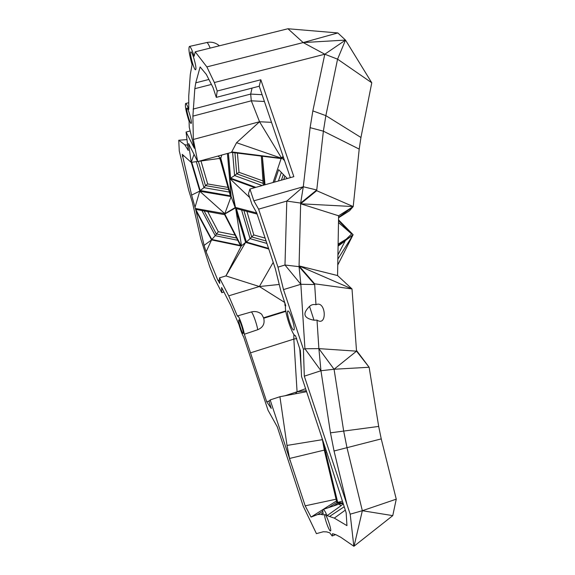 <?xml version="1.0" encoding="UTF-8"?>
<svg xmlns="http://www.w3.org/2000/svg" width="575" height="575" viewBox="0 0 575 575"><rect width="100%" height="100%" fill="white"/><g stroke="black" fill="none" stroke-linecap="round" stroke-linejoin="round"><path stroke-width="0.86" d="M223.919 292.014L221.792 292.661L221.605 287.478L230.654 305.181L238.963 324.609C240.688 330.567 242.276 334.707 243.714 337.022L268.051 410.27L277.265 426.808L303.147 506L316.437 533.643L323.229 531.76L326.672 531.882L329.762 532.831L332.142 535.972L332.537 533.679L335.85 534.692L340.652 537.187L353.833 546.25L350.189 514.172L304.312 376.172L303.42 349.248L304.937 348.766L318.881 348.623L320.958 370.738L304.312 376.172M327.082 515.66L340.896 505.827L339.2 504.074L323.258 509.4C324.056 509.594 325.328 511.678 327.082 515.66L334.312 518.111L346.955 525.651L346.157 512.799L327.405 454.308L301.537 376.467L300.366 350.599L295.493 335.728C292.467 336.562 283.504 308.89 285.739 305.634L280.866 291.015L275.303 268.611L256.716 212.901L251.951 204.305L248.458 193.84L249.917 189.024L253.855 200.819L303.284 186.76L286.788 201.077L300.66 203.068L299.05 266.656L284.984 265.025L300.854 284.287L283.497 289.592L303.42 349.248M283.497 289.592L277.977 267.131L258.599 209.149L286.788 201.077L284.984 265.025L277.977 267.131M253.855 200.819L258.599 209.149M323.258 509.4C322.575 509.479 322.625 511.312 323.409 514.898L320.821 514.359L317.623 514.56L322.805 511.276M285.761 310.917L263.566 317.81L263.717 318.248C264.989 323.668 262.991 327.491 257.722 329.719L244.339 334.233L266.699 401.774L271.263 408.43L268.999 401.494L270.164 399.927L305.181 505.827L311.046 517.083L317.623 514.56M244.339 334.233C243.304 327.908 238.776 315.402 237.712 315.862L237.446 316.257L228.735 295.823L259.361 286.53L225.917 275.928L241.205 246.071L211.586 239.912L195.967 210.702L204.082 245.388L206.109 251.807L211.586 239.912L204.082 245.388M206.109 251.807L217.774 280.032L219.708 283.389L219.463 277.854L228.735 295.823M195.967 210.702L191.612 195.09L182.225 154.337L191.202 162.366L194.048 154.352M193.329 139.459L192.891 116.136L251.318 100.805L259.548 121.749L193.329 139.459L197.699 161.582L188.607 143.592L191.202 162.366M192.891 116.136L194.817 88.694L195.766 82.814L200.122 66.952L206.324 74.398L213.023 87.558L216.293 97.369L217.199 91.03L214.36 82.527L206.863 66.901L195.213 51.815L194.134 56.242C192.1 49.96 190.533 46.697 189.434 46.446C188.284 48.192 189.168 54.244 192.086 64.601L190.268 74.621L188.737 96.198L188.78 109.458C187.357 105.563 186.322 103.572 185.66 103.478C184.834 105.577 185.977 111.564 189.096 121.426L189.254 127.276L194.336 148.242L186.077 132.049L188.298 150.492L184.726 144.728L178.739 140.25L179.278 150.988L188.672 190.16L192.445 202.537L200.862 239.099L209.746 266.857L214.425 278.35L221.792 292.661M243.175 333.385C243.972 332.522 239.897 319.578 238.941 319.937C237.691 319.628 242.025 333.831 243.067 333.464L243.175 333.385M330.381 530.948L330.445 530.955C332.242 531.422 326.442 514.079 324.904 514.381C323.1 513.834 328.699 530.783 330.381 530.948M293.954 329.885C295.672 328.641 289.908 310.45 287.967 310.974C285.545 310.558 291.604 330.546 293.732 330L293.954 329.885M191.382 122.942C191.763 120.376 187.924 107.618 186.932 108.122C185.502 107.899 189.958 124.006 191.166 123.452L191.382 122.942M195.91 68.993C196.377 65.622 192.129 51.247 190.85 51.872C189.017 51.685 193.998 70.481 195.586 69.769L195.91 68.993M250.714 352.777L293.839 339.099L293.875 334.355M263.717 318.248L285.84 311.384M266.699 401.774L269.474 400.861M284.941 395.772L297.074 391.783L306.281 390.741M296.714 338.546L293.839 339.099L297.074 391.783L295.464 393.789M270.164 399.927L279.917 396.721L287.004 445.431L289.929 460.41M324.322 450.11L289.477 458.483M305.181 505.827L336.08 499.208M336.497 500.94L323.136 509.414M323.021 509.486L311.046 517.083M328.548 507.632L336.842 502.37L337.647 503.276L333.593 505.95M323.013 512.922L320.821 514.359M340.709 503.657L337.647 503.276L324.997 450.577L326.097 450.369M329.87 516.235L344.217 506.747M343.332 503.98L342.139 503.434M340.896 505.827L343.117 503.959M334.312 518.111L345.302 510.118M216.293 97.369L259.217 86.221L290.339 177.646M259.217 86.221L260.82 79.76L293.854 176.654L249.917 189.024M303.284 186.76L316.753 189.994L300.66 203.068L303.284 186.76L310.119 127.664L312.85 110.903L324.796 54.215L337.568 59.167L345.503 40.085L324.796 54.215L214.36 82.527M260.82 79.76L217.199 91.03M300.854 284.287L314.662 284.546L299.05 266.656L300.854 284.287L304.937 348.766L320.958 370.738L334.068 369.251L343.656 430.934L347.005 447.753L362.343 510.715L396.261 499.165L381.239 438.89L378.681 426.427L330.467 432.831L320.958 370.738M330.467 432.831L334.046 451.001L346.847 503.988M350.189 514.172L362.343 510.715L392.761 515.631L354.056 546.178L362.343 510.715M334.046 451.001L381.239 438.89M257.722 329.719C256.773 323.488 252.353 311.521 251.196 311.995L251.095 312.024M260.015 313.066L261.69 314.281L263.566 317.81M305.598 388.693L297.074 391.783M306.59 391.683L279.917 396.721M322.28 439.681L287.004 445.431M323.322 442.024L324.997 450.577L324.408 450.563L336.842 502.37M326.593 451.878L325.608 452.051L337.697 502.385L343.023 503.017M316.753 189.994L300.646 203.787L316.674 190.692L323.38 131.179L359.202 149.105L353.208 206.562L300.646 203.787L338.61 215.783L337.568 275.554L299.072 265.916L352.008 288.945L356.536 351.16L334.068 369.251L318.881 348.623L356.536 351.16L369.128 367.252L378.681 426.427M310.119 127.664L323.38 131.179L325.86 115.632L360.949 137.475L359.202 149.105M312.85 110.903L325.86 115.632L337.568 59.167L371.773 82.793L360.949 137.475M324.796 54.215L303.19 42.572L206.863 66.901M314.662 284.546L314.611 283.813L299.072 265.916L314.662 284.546L315.991 304.721C313.519 304.139 311.37 304.692 309.544 306.389C302.17 313.641 303.658 318.241 313.993 320.203L317.005 320.117L318.881 348.623M178.739 140.25L187.033 139.603M184.726 144.728L187.737 145.152M190.153 130.971L186.077 132.049M287.946 28.75L337.834 32.94L303.19 42.572L287.946 28.75L195.213 51.815M208.905 79.465L195.766 82.814M211.435 84.432L194.817 88.694M193.078 109.106L250.664 94.077L262.099 94.695M252.051 88.083L250.664 94.077L251.318 100.805L264.414 101.495M197.699 161.582L231.502 152.375L281.7 158.312L236.548 142.715L259.548 121.749L271.508 122.338M236.548 142.715L231.502 152.375L281.592 158.628L281.47 157.507L284.546 160.626M191.346 162.33L197.635 161.46M198.72 161.309L220.786 158.254L217.975 156.062M183.835 155.775L182.383 156.458M191.274 162.351L199.827 191.065L191.612 195.09M199.748 191.252L231.114 196.585L224.803 213.67L199.748 191.252L195.076 207.108M195.622 208.517L224.803 213.67M195.759 209.393L224.638 214.691L240.386 245.417L211.808 239.48L195.773 209.465M249.708 197.584L229.691 178.458L235.47 207.41L224.688 213.828L241.205 246.071M211.808 239.48L215.258 235.7L237.755 240.278M201.918 210.522L215.258 235.7L218.299 231.732L235.089 235.082M217.774 280.032L219.578 280.463M219.463 277.854L225.917 275.928L245.626 242.377L241.507 245.82L235.966 210.242L245.626 242.377L268.769 249.018M284.683 302.457L259.361 286.53L279.234 284.46M324.408 450.563L322.216 438.703M321.993 438.021L322.108 438.79M337.697 502.385L342.427 501.163M316.674 190.692L353.208 206.562L349.492 210.809L338.582 217.767M303.19 42.572L345.503 40.085L371.773 82.793M317.005 320.117C327.692 327.132 325.853 299.877 315.991 304.721M314.611 283.813L352.008 288.945L337.568 275.554M313.993 320.203L309.544 306.389M334.068 369.251L369.128 367.252L356.486 350.434L369.128 367.252M392.761 515.631L396.261 499.165M218.299 231.732L207.719 211.586M210.127 48.106C208.682 44.412 207.553 42.557 206.748 42.543L206.677 42.557M231.553 151.893L281.7 158.312L259.548 121.749M221.778 155.027L220.786 158.254L231.114 196.585L229.727 178.904M191.77 162.272L200.172 190.512L230.367 195.823L220.017 158.808L218.464 158.578M227.456 153.475L229.691 178.458L235.089 207.309L231.114 196.585M225.048 213.893L235.592 207.827L235.966 210.242M204.154 210.932L216.293 233.932L236.605 238.036M273.218 262.365L259.361 286.53M300.049 349.528L301.156 367.288M300.696 356.248L300.43 351.979M300.373 351.045L300.337 350.506M345.503 40.085L337.834 32.94M338.61 215.783L353.208 206.562L338.589 217.4M198.368 161.403L205.462 185.596L207.676 183.957L228.016 187.407M207.676 183.957L200.984 160.993M281.47 157.507L282.404 157.227L283.044 156.228M264.256 184.992L262.308 156.22M229.691 178.458L254.818 187.644M263.264 185.265L261.323 156.098M228.397 153.223L230.611 178.142L255.839 187.357M281.11 158.571L273.096 182.498M262.408 156.953L265.025 184.769M230.963 194.738L227.412 153.489M200.172 190.512L203.981 187.68L229.317 192.072M196.312 161.64L203.981 187.68L205.462 185.596L228.62 189.563M256.745 212.994L235.47 207.41L235.592 207.827M268.561 248.407L246.388 242.046L236.361 208.603L257.104 214.072M299.74 348.493L301.293 370.58M282.404 157.227L283.669 158.053M274.44 182.124L278.631 169.683L287.277 178.509M230.611 178.142L234.593 175.562L262.193 185.567M232.616 152.512L234.593 175.562L236.706 173.815L263.134 183.36M246.388 242.046L250.068 238.661L266.901 243.426M241.572 209.976L250.068 238.661L251.67 236.922L266.081 240.982M285.545 306.259L285.063 305.627L285.567 306.173M285.595 306.037L284.977 305.519L285.567 306.159L284.977 305.519L284.855 302.975M338.546 219.866L353.122 234.693L337.755 265.01M243.915 210.594L251.67 236.922L253.812 234.952L265.132 238.115M253.812 234.952L246.912 211.384M234.931 152.806L236.706 173.815L239.013 172.32L237.425 153.115M239.013 172.32L262.976 180.938M281.326 172.428L278.386 181.01M338.114 244.131L346.179 239.2L344.942 240.134L345.367 240.566L353.122 234.693M346.179 239.2L351.656 233.967L338.495 222.539M338.531 220.613L351.656 233.967M345.367 240.566L352.928 235.067L337.856 259.088M283.691 179.515L284.891 176.072M283.367 174.52L281.412 180.162M338.086 246.136L345.18 240.939L337.928 254.933M344.942 240.134L345.18 240.939L338.1 244.979M335.627 534.621L332.35 535.893M261.69 314.281C258.585 311.722 255.084 310.96 251.189 311.995L237.712 315.862M342.448 503.412L339.185 504.074M188.622 102.774L185.66 103.478M219.391 45.799C215.639 42.629 211.42 41.544 206.734 42.543L189.434 46.446"/></g></svg>
